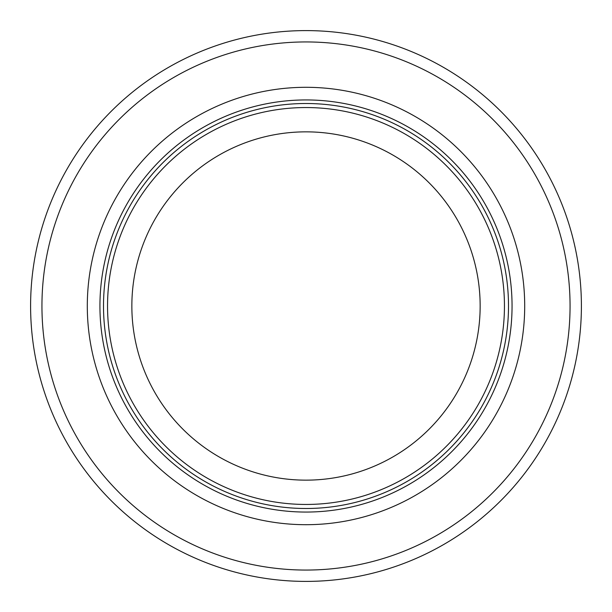 <?xml version="1.0" encoding="UTF-8"?>
<svg xmlns="http://www.w3.org/2000/svg" width="612" height="612" viewBox="0 0 612 612"><rect width="100%" height="100%" fill="white"/><g stroke="black" fill="none" stroke-linecap="round" stroke-linejoin="round"><path stroke-width="0.92" d="M504.449 306A198.449 198.449 0 0 0 206.772 134.135A198.449 198.449 0 0 0 206.772 477.865A198.449 198.449 0 0 0 504.449 306M508.503 306A202.503 202.503 0 0 0 204.752 130.631A202.503 202.503 0 0 0 204.752 481.369A202.503 202.503 0 0 0 508.503 306M524.698 306A218.698 218.698 0 0 0 196.651 116.601A218.698 218.698 0 0 0 196.651 495.399A218.698 218.698 0 0 0 524.698 306M581.4 306A275.4 275.4 0 0 0 168.3 67.496A275.4 275.4 0 0 0 168.3 544.504A275.4 275.4 0 0 0 581.4 306M480.152 306A174.152 174.152 0 0 1 218.928 456.82A174.152 174.152 0 0 1 218.928 155.18A174.152 174.152 0 0 1 480.152 306M512.053 306A206.053 206.053 0 0 0 202.97 127.548A206.053 206.053 0 0 0 202.97 484.452A206.053 206.053 0 0 0 512.053 306M570.063 306A264.063 264.063 0 0 0 173.969 77.319A264.063 264.063 0 0 0 173.969 534.681A264.063 264.063 0 0 0 570.063 306"/></g></svg>
